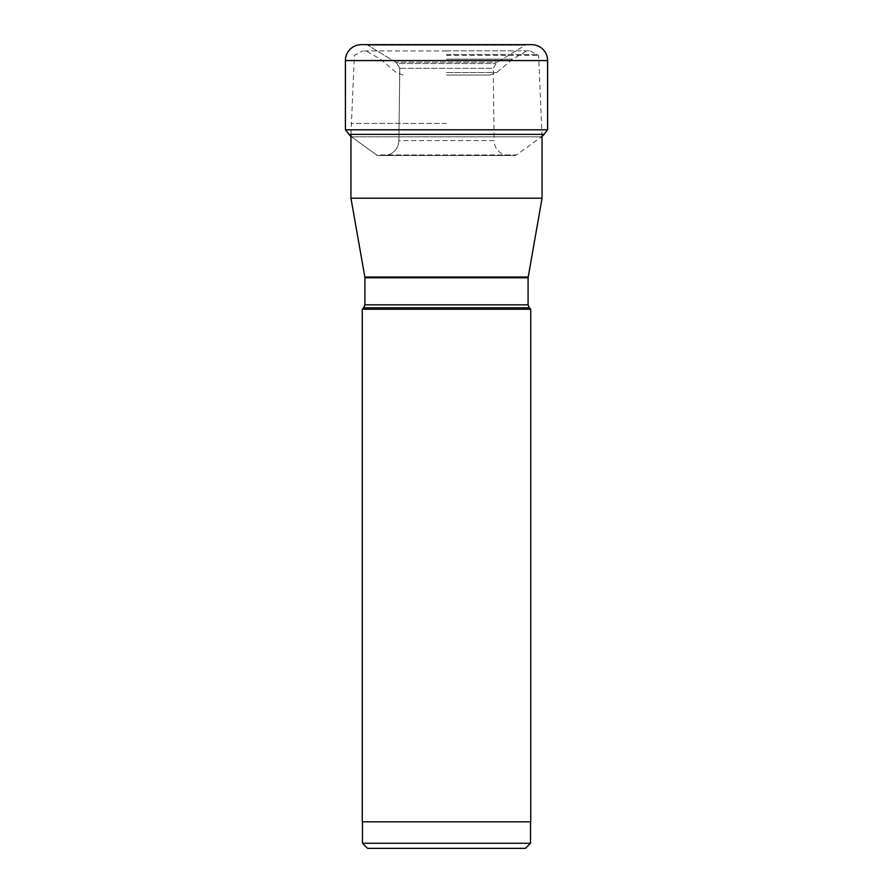 <?xml version="1.0" encoding="UTF-8"?>
<svg xmlns="http://www.w3.org/2000/svg" width="893" height="893" viewBox="0 0 893 893"><rect width="100%" height="100%" fill="white"/><g stroke="black" fill="none" stroke-linecap="round" stroke-linejoin="round"><path stroke-width="0.67" stroke-dasharray="4.46 3.35" d="M345.412 129.82L547.588 129.82M514.714 155.527L378.286 155.527L514.714 155.527A3.003 3.003 0 0 0 516.478 154.947L376.522 154.947L351.552 136.841L376.522 154.947A3.003 3.003 0 0 0 378.286 155.527A3.003 3.003 0 0 1 376.522 154.947L516.478 154.947L541.448 136.841L351.552 136.841L541.448 136.841M378.286 155.527L383.823 155.527A15.058 15.058 0 0 0 398.881 140.648L399.774 68.326L493.226 68.326L496.039 63.582A4.141 4.141 0 0 1 497.446 62.153L525.196 45.23L367.804 45.23A3.94 3.94 0 0 0 365.75 44.65L527.25 44.65L365.75 44.65A3.94 3.94 0 0 1 367.804 45.23L525.196 45.23A3.94 3.94 0 0 1 527.25 44.65M531.67 44.65L365.75 44.65M395.554 62.153L367.804 45.23L395.554 62.153L497.446 62.153L395.554 62.153A4.141 4.141 0 0 1 396.961 63.582A4.141 4.141 0 0 0 395.554 62.153M399.774 68.326L396.961 63.582L496.039 63.582L396.961 63.582L399.774 68.326L493.226 68.326L494.119 140.648L398.881 140.648L399.774 68.326M509.177 155.527A15.058 15.058 0 0 1 494.119 140.648L398.881 140.648A15.058 15.058 0 0 1 383.823 155.527M446.5 123.446L350.949 123.446L446.5 123.446M350.949 198.19L542.051 198.19M530.732 309.235L362.268 309.235M362.268 821.817L530.732 821.817M362.469 821.817L530.531 821.817L362.469 821.817M362.469 843.249L530.531 843.249M367.57 848.35L525.43 848.35M446.5 50.834L530.241 50.834L446.5 50.834M446.5 59.139L512.549 59.139L446.5 59.139M446.5 75.057L489.855 75.057L446.5 75.057M348.984 134.374L544.016 134.374M547.588 60.568L345.412 60.568M364.846 277.031L528.154 277.031M528.087 277.768L364.913 277.768M364.913 304.826L528.087 304.826M529.326 307.817L363.674 307.817M446.5 55.388L538.613 55.388L446.5 55.388M446.5 54.484L538.021 54.484L446.5 54.484M446.5 50.934L362.29 50.934L446.5 50.968M446.5 72.545L496.72 72.545L446.5 72.545M350.949 134.374L354.387 55.388L362.759 50.834M542.051 136.372L538.613 55.388L530.241 50.834M403.145 75.057L396.28 72.545L380.451 59.139L365.918 50.834M489.855 75.057L496.72 72.545L512.549 59.139L527.082 50.834"/><path stroke-width="1.34" d="M348.984 134.374L345.412 129.82L348.984 134.374A12.837 12.837 0 0 0 351.552 136.841A12.837 12.837 0 0 1 348.984 134.374L544.016 134.374L547.588 129.82L345.412 129.82L345.412 60.568L345.412 129.82M541.448 136.841A12.837 12.837 0 0 0 544.016 134.374M361.33 44.65A15.918 15.918 0 0 0 345.412 60.568A15.918 15.918 0 0 1 361.33 44.65L531.67 44.65A15.918 15.918 0 0 1 547.588 60.568L547.588 129.82M364.913 304.826L363.674 307.817L529.326 307.817L528.087 304.826L364.913 304.826L364.913 277.768L528.087 277.768L542.051 198.19L350.949 198.19L350.949 134.374M363.674 307.817L362.268 309.235L530.732 309.235L529.326 307.817M530.732 309.235L530.732 821.817L362.268 821.817L362.268 309.235M362.469 843.249L367.57 848.35L525.43 848.35L530.531 843.249L362.469 843.249L362.469 821.817M530.531 843.249L530.531 821.817M345.412 60.568L547.588 60.568M528.154 277.031L364.846 277.031L350.949 198.19M364.913 277.768L364.846 277.031M528.087 304.826L528.087 277.768M542.051 198.19L542.051 136.372"/></g></svg>
